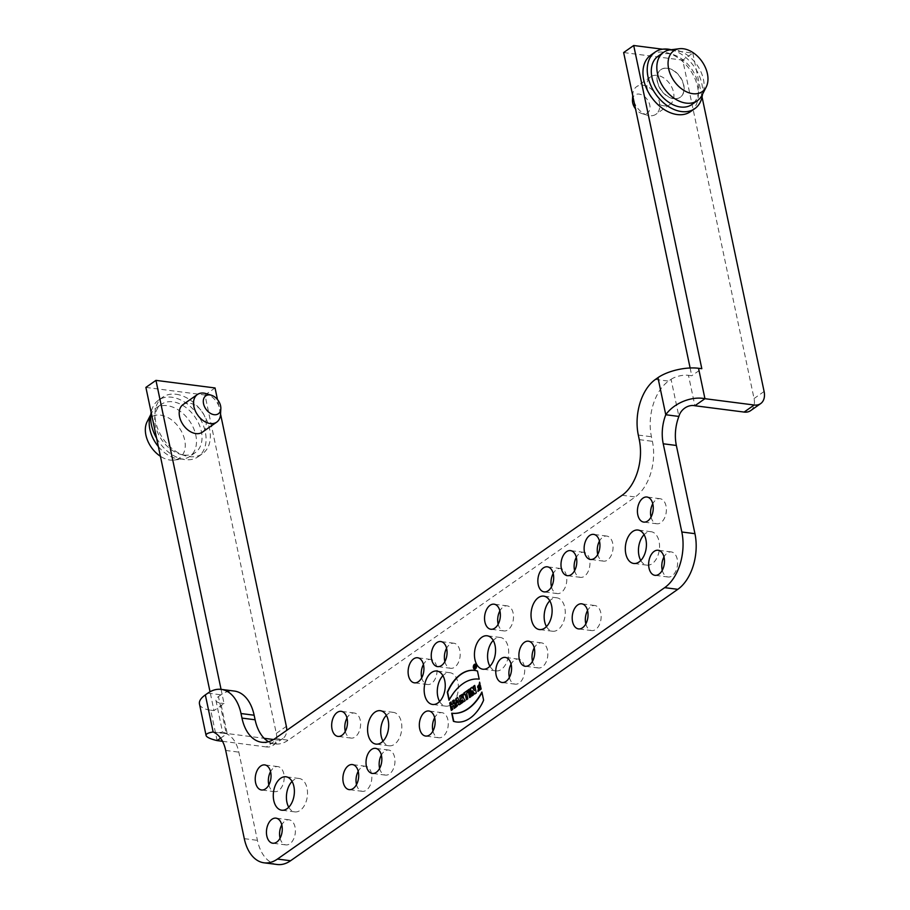 <?xml version="1.0" encoding="UTF-8"?>
<svg xmlns="http://www.w3.org/2000/svg" width="910" height="910" viewBox="0 0 910 910"><rect width="100%" height="100%" fill="white"/><g stroke="black" fill="none" stroke-linecap="round" stroke-linejoin="round"><path stroke-width="0.68" stroke-dasharray="4.55 3.41" d="M221.062 689.359L224.053 703.555L213.998 710.608L210.028 691.771M145.896 387.41L204.977 395.008L276.299 733.414A16.846 11.534 -125 0 1 272.829 745.517A16.846 11.534 -125 0 1 266.368 746.939L276.424 739.887A16.846 11.534 55 0 0 282.896 738.476A16.846 11.534 55 0 0 286.73 730.366M222.506 741.297L266.368 746.939M217.126 740.604L210.71 710.187A29.484 11.375 -11.9 0 1 199.461 703.931M213.998 710.608L210.71 710.187M176.074 394.257A34.535 23.637 -125 0 1 206.718 420.17A34.535 23.637 -125 0 1 202.475 453.715A34.535 23.637 -125 0 1 189.223 456.615A34.535 23.637 -125 0 1 158.579 430.692A34.535 23.637 -125 0 1 162.822 397.147A34.535 23.637 -125 0 1 176.074 394.257M750.591 410.66A16.846 11.534 55 0 0 754.049 398.546L682.739 60.14L623.646 52.553M662.571 49.208L692.794 53.098L682.739 60.14M692.794 53.098L702.054 96.995M268.848 784.955A12.638 7.815 -82.7 0 0 274.661 791.666A12.638 7.815 -82.7 0 0 284.022 780.132A12.638 7.815 -82.7 0 0 277.88 766.607A12.638 7.815 -82.7 0 0 273.864 767.733A12.638 7.815 -82.7 0 0 270.554 771.623M280.064 838.19A12.638 7.815 -82.7 0 0 285.876 844.901A12.638 7.815 -82.7 0 0 295.238 833.367A12.638 7.815 -82.7 0 0 289.096 819.83A12.638 7.815 -82.7 0 0 285.08 820.957A12.638 7.815 -82.7 0 0 281.781 824.858M288.743 807.238A16.846 10.419 -82.7 0 0 294.817 811.891A16.846 10.419 -82.7 0 0 307.296 796.5A16.846 10.419 -82.7 0 0 299.106 778.471A16.846 10.419 -82.7 0 0 293.759 779.972A16.846 10.419 -82.7 0 0 292.053 781.428M356.504 784.613A12.638 7.815 -82.7 0 0 362.316 791.325A12.638 7.815 -82.7 0 0 371.678 779.79A12.638 7.815 -82.7 0 0 365.536 766.254A12.638 7.815 -82.7 0 0 361.52 767.38A12.638 7.815 -82.7 0 0 358.221 771.282M345.288 731.378A12.638 7.815 -82.7 0 0 351.101 738.09A12.638 7.815 -82.7 0 0 360.462 726.555A12.638 7.815 -82.7 0 0 354.32 713.019A12.638 7.815 -82.7 0 0 350.304 714.145A12.638 7.815 -82.7 0 0 346.994 718.047M379.641 768.393A12.638 7.815 -82.7 0 0 385.453 775.104A12.638 7.815 -82.7 0 0 394.815 763.57A12.638 7.815 -82.7 0 0 388.672 750.045A12.638 7.815 -82.7 0 0 384.657 751.171A12.638 7.815 -82.7 0 0 381.347 755.072M383.03 741.149A16.846 10.419 -82.7 0 0 389.105 745.79A16.846 10.419 -82.7 0 0 401.594 730.411A16.846 10.419 -82.7 0 0 393.404 712.371A16.846 10.419 -82.7 0 0 388.058 713.872A16.846 10.419 -82.7 0 0 386.352 715.34M432.944 731.026A12.638 7.815 -82.7 0 0 438.757 737.748A12.638 7.815 -82.7 0 0 448.118 726.203A12.638 7.815 -82.7 0 0 441.976 712.678A12.638 7.815 -82.7 0 0 437.96 713.804A12.638 7.815 -82.7 0 0 434.661 717.706M421.728 677.802A12.638 7.815 -82.7 0 0 427.541 684.513A12.638 7.815 -82.7 0 0 436.902 672.979A12.638 7.815 -82.7 0 0 430.76 659.443A12.638 7.815 -82.7 0 0 426.745 660.569A12.638 7.815 -82.7 0 0 423.446 664.471M444.865 661.581A12.638 7.815 -82.7 0 0 450.677 668.293A12.638 7.815 -82.7 0 0 460.039 656.758A12.638 7.815 -82.7 0 0 453.897 643.234A12.638 7.815 -82.7 0 0 449.881 644.36A12.638 7.815 -82.7 0 0 446.571 648.261M439.61 701.496A16.846 10.419 -82.7 0 0 445.684 706.137A16.846 10.419 -82.7 0 0 458.174 690.758A16.846 10.419 -82.7 0 0 449.984 672.717A16.846 10.419 -82.7 0 0 444.626 674.219A16.846 10.419 -82.7 0 0 442.931 675.675M489.899 666.245A16.846 10.419 -82.7 0 0 495.973 670.897A16.846 10.419 -82.7 0 0 508.462 655.507A16.846 10.419 -82.7 0 0 500.272 637.466A16.846 10.419 -82.7 0 0 494.915 638.968A16.846 10.419 -82.7 0 0 493.22 640.435M498.168 624.214A12.638 7.815 -82.7 0 0 503.981 630.937A12.638 7.815 -82.7 0 0 513.342 619.391A12.638 7.815 -82.7 0 0 507.2 605.867A12.638 7.815 -82.7 0 0 503.185 606.993A12.638 7.815 -82.7 0 0 499.886 610.894M509.384 677.449A12.638 7.815 -82.7 0 0 515.197 684.161A12.638 7.815 -82.7 0 0 524.558 672.627A12.638 7.815 -82.7 0 0 518.416 659.102A12.638 7.815 -82.7 0 0 514.4 660.228A12.638 7.815 -82.7 0 0 511.101 664.129M532.521 661.24A12.638 7.815 -82.7 0 0 538.333 667.951A12.638 7.815 -82.7 0 0 547.695 656.417A12.638 7.815 -82.7 0 0 541.552 642.881A12.638 7.815 -82.7 0 0 537.537 644.007A12.638 7.815 -82.7 0 0 534.238 647.909M585.824 623.873A12.638 7.815 -82.7 0 0 591.636 630.584A12.638 7.815 -82.7 0 0 600.998 619.05A12.638 7.815 -82.7 0 0 594.856 605.525A12.638 7.815 -82.7 0 0 590.852 606.652A12.638 7.815 -82.7 0 0 587.541 610.553M546.478 626.592A16.846 10.419 -82.7 0 0 552.552 631.233A16.846 10.419 -82.7 0 0 565.042 615.854A16.846 10.419 -82.7 0 0 556.852 597.813A16.846 10.419 -82.7 0 0 551.494 599.315A16.846 10.419 -82.7 0 0 549.799 600.782M551.483 586.859A12.638 7.815 -82.7 0 0 557.284 593.57A12.638 7.815 -82.7 0 0 566.646 582.036A12.638 7.815 -82.7 0 0 560.514 568.5A12.638 7.815 -82.7 0 0 556.499 569.626A12.638 7.815 -82.7 0 0 553.189 573.527M574.608 570.638A12.638 7.815 -82.7 0 0 580.421 577.361A12.638 7.815 -82.7 0 0 589.782 565.815A12.638 7.815 -82.7 0 0 583.64 552.29A12.638 7.815 -82.7 0 0 579.625 553.416A12.638 7.815 -82.7 0 0 576.326 557.318M597.745 554.429A12.638 7.815 -82.7 0 0 603.558 561.14A12.638 7.815 -82.7 0 0 612.919 549.606A12.638 7.815 -82.7 0 0 606.777 536.07A12.638 7.815 -82.7 0 0 602.761 537.196A12.638 7.815 -82.7 0 0 599.451 541.097M640.777 560.492A16.846 10.419 -82.7 0 0 646.851 565.144A16.846 10.419 -82.7 0 0 659.329 549.765A16.846 10.419 -82.7 0 0 651.139 531.724A16.846 10.419 -82.7 0 0 645.793 533.226A16.846 10.419 -82.7 0 0 644.087 534.682M651.048 517.062A12.638 7.815 -82.7 0 0 656.861 523.773A12.638 7.815 -82.7 0 0 666.222 512.239A12.638 7.815 -82.7 0 0 660.08 498.714A12.638 7.815 -82.7 0 0 656.064 499.84A12.638 7.815 -82.7 0 0 652.766 503.742M662.275 570.297A12.638 7.815 -82.7 0 0 668.077 577.008A12.638 7.815 -82.7 0 0 677.438 565.474A12.638 7.815 -82.7 0 0 671.307 551.938A12.638 7.815 -82.7 0 0 667.292 553.064A12.638 7.815 -82.7 0 0 663.981 556.965M277.197 864.5A42.122 26.049 97.3 0 1 257.428 840.351L238.829 752.138A33.693 20.839 -82.7 0 0 226.283 733.676L222.54 732.072L227.181 733.551L220.595 738.169M213.156 731.993L226.283 733.676L218.468 696.582A12.638 4.88 168.1 0 0 215.954 700.45A12.638 4.88 168.1 0 0 220.777 703.134L227.181 733.551L264.15 738.306M204.977 395.008L215.044 387.956M220.55 414.107L217.479 399.558M276.424 739.887L273.557 739.511M183.035 404.586A16.846 11.534 -125 0 1 202.145 411.764A16.846 11.534 -125 0 1 202.373 432.182M220.777 703.134L224.053 703.555M218.468 696.582L220.982 694.819A42.122 26.049 97.3 0 1 234.37 691.065M268.484 741.718A42.122 26.049 -82.7 0 0 274.877 743.936A42.122 26.049 -82.7 0 0 288.265 740.183L635.26 496.962A42.122 26.049 -82.7 0 0 652.39 441.316L651.435 436.754A42.122 26.049 97.3 0 1 668.566 381.108L671.08 379.345L678.894 416.439M671.08 379.345A12.638 4.88 -11.9 0 1 688.472 375.318L694.887 405.746M663.606 105.776A16.846 11.534 -125 0 1 647.272 88.884A16.846 11.534 -125 0 1 650.73 76.77A16.846 11.534 -125 0 1 669.851 83.947A16.846 11.534 -125 0 1 670.079 104.366A16.846 11.534 -125 0 1 663.606 105.776M688.472 375.318L691.759 375.75L701.815 368.698M690.121 367.981L691.759 375.75M667.258 68.307A16.846 11.534 55 0 0 660.796 69.717A16.846 11.534 55 0 0 658.726 86.086A16.846 11.534 55 0 0 673.673 98.724A16.846 11.534 55 0 0 680.134 97.313A16.846 11.534 55 0 0 682.204 80.956A16.846 11.534 55 0 0 667.258 68.307M220.538 414.38A16.846 11.534 55 0 0 205.956 393.586M147.101 421.785A24.888 17.04 -125 0 1 160.558 415.131A24.888 17.04 -125 0 1 184.093 437.721A24.888 17.04 -125 0 1 173.958 460.085A24.888 17.04 -125 0 1 170.033 460.05A24.888 17.04 -125 0 1 160.399 456.274M158.363 446.571A29.484 20.179 55 0 0 178.451 458.924A29.484 20.179 55 0 0 183.092 458.959A29.484 20.179 55 0 0 189.769 456.445A29.484 20.179 55 0 0 193.386 427.814A29.484 20.179 55 0 0 167.235 405.689A29.484 20.179 55 0 0 155.917 408.158A29.484 20.179 55 0 0 151.287 413.572A29.484 20.179 55 0 0 150.821 414.562M183.979 455.046A29.484 20.179 55 0 0 195.297 452.577A29.484 20.179 55 0 0 194.899 416.848A29.484 20.179 55 0 0 161.445 404.279A29.484 20.179 55 0 0 157.828 432.921A29.484 20.179 55 0 0 183.979 455.046M156.588 438.188A34.535 23.637 55 0 0 184.946 459.607A34.535 23.637 55 0 0 198.198 456.706A34.535 23.637 55 0 0 197.732 414.858A34.535 23.637 55 0 0 158.545 400.138A34.535 23.637 55 0 0 151.151 412.366M671.205 49.731A34.535 23.637 -125 0 1 702.474 94.344M650.843 55.089A34.535 23.637 -125 0 1 664.095 52.2A34.535 23.637 -125 0 1 694.728 78.124A34.535 23.637 -125 0 1 690.485 111.657M658.021 56.238A29.484 20.179 -125 0 1 669.328 53.77A29.484 20.179 -125 0 1 695.49 75.894A29.484 20.179 -125 0 1 691.862 104.525M670.215 49.857A29.484 20.179 -125 0 1 674.856 49.891A29.484 20.179 -125 0 1 698.675 67.499A29.484 20.179 -125 0 1 702.019 95.231M673.866 98.587A16.846 11.534 55 0 0 680.339 97.177A16.846 11.534 55 0 0 680.111 76.758A16.846 11.534 55 0 0 660.99 69.581A16.846 11.534 55 0 0 658.92 85.938A16.846 11.534 55 0 0 673.866 98.587M632.768 95.823A16.846 11.534 -125 0 1 632.78 94.424A16.846 11.534 -125 0 1 636.602 86.677A16.846 11.534 -125 0 1 655.712 93.855A16.846 11.534 -125 0 1 655.939 114.273A16.846 11.534 -125 0 1 647.351 115.217A16.846 11.534 -125 0 1 634.031 101.806M632.473 100.066A10.954 7.496 -125 0 1 641.345 94.685A10.954 7.496 -125 0 1 650.024 107.084A10.954 7.496 -125 0 1 641.948 113.579A10.954 7.496 -125 0 1 635.51 108.859M471.971 695.911L473.609 695.035L472.722 690.827M474.622 690.588L472.472 687.255M476.294 692.885L475.054 685.446M474.554 694.103L476.624 692.931M480.014 684.047L478.694 689.086M479.615 682.159L480.343 684.092M481.117 689.052L478.046 691.361M480.343 685.366L481.447 689.097M461.325 696.696L462.314 696.298M461.996 698.345L461.654 696.741M461.188 703.476L462.883 702.565L462.678 699.847M463.588 698.175L462.86 694.205M465.147 700.7L463.918 698.22M463.634 701.758L465.465 700.745M483.608 700.154L482.232 692.089M456.57 721.994A43.066 26.64 -82.7 0 0 456.729 722.017A43.066 26.64 -82.7 0 0 483.938 700.199M477.477 671.045L479.513 679.201A51.426 31.805 -82.7 0 0 479.502 679.201A51.426 31.805 -82.7 0 0 449.335 700.347M474.679 670.408A43.066 26.64 97.3 0 1 474.838 670.431A43.066 26.64 97.3 0 1 477.807 671.091M475.384 664.209A2.525 1.558 97.3 0 1 475.555 664.209A2.525 1.558 97.3 0 1 476.738 665.665A2.525 1.558 97.3 0 1 474.906 669.225A2.525 1.558 97.3 0 1 474.747 669.191M474.838 668.429A1.774 1.092 97.3 0 1 474.144 666.575A1.774 1.092 97.3 0 1 475.282 664.96M452.657 709.459L451.622 710.448M452.031 706.513L452.987 709.493M453.84 705.512L452.361 706.558M455.5 707.457L454.465 708.458M453.919 699.983L455.83 707.502M451.076 701.974L451.986 704.749M457.605 700.404L457.673 702.952M457.332 706.171L456.32 706.888M457.332 704.784L457.662 706.217M459.186 703.748L457.662 704.829M460.71 703.805L459.698 704.795M457.582 697.424L461.04 703.851M465.59 694.114L464.521 694.865M467.831 698.823L466.784 699.824M466.625 693.113L468.149 698.869M467.695 692.362L466.955 693.158M467.319 690.588L468.024 692.408M470.948 696.639L469.913 697.629M469.367 689.154L471.278 696.673M474.815 667.223L475.27 667.86M475.338 666.643L476.032 667.326M475.191 665.574L475.668 666.689M764.104 391.493L754.049 398.546M244.289 838.656L257.428 840.351M225.703 750.443L238.829 752.138M276.299 733.414L286.354 726.362M207.855 693.136L220.982 694.819M275.127 738.499L288.265 740.183M622.133 495.279L635.26 496.962M639.264 439.632L652.39 441.316M638.308 435.071L651.435 436.754M655.439 379.424L668.566 381.108M277.88 766.607L264.742 764.912M274.661 791.666L261.523 789.982M289.096 819.83L275.969 818.147M285.876 844.901L272.738 843.217M299.106 778.471L285.979 776.776M294.817 811.891L281.679 810.196M365.536 766.254L352.409 764.571M362.316 791.325L349.19 789.63M354.32 713.019L341.193 711.336M351.101 738.09L337.963 736.406M388.672 750.045L375.534 748.35M385.453 775.104L372.315 773.42M393.404 712.371L380.278 710.687M389.105 745.79L375.978 744.107M441.976 712.678L428.849 710.994M438.757 737.748L425.63 736.053M430.76 659.443L417.633 657.759M427.541 684.513L414.403 682.83M453.897 643.234L440.759 641.539M450.677 668.293L437.539 666.609M449.984 672.717L436.846 671.034M445.684 706.137L432.557 704.454M500.272 637.466L487.146 635.783M495.973 670.897L482.846 669.203M507.2 605.867L494.073 604.183M503.981 630.937L490.854 629.242M518.416 659.102L505.289 657.407M515.197 684.161L502.07 682.477M541.552 642.881L528.426 641.197M538.333 667.951L525.195 666.268M594.856 605.525L581.729 603.831M591.636 630.584L578.51 628.901M556.852 597.813L543.714 596.13M552.552 631.233L539.425 629.549M560.514 568.5L547.376 566.816M557.284 593.57L544.157 591.887M583.64 552.29L570.513 550.607M580.421 577.361L567.294 575.666M606.777 536.07L593.65 534.386M603.558 561.14L590.419 559.457M651.139 531.724L638.012 530.041M646.851 565.144L633.713 563.461M660.08 498.714L646.953 497.019M656.861 523.773L643.734 522.09M671.307 551.938L658.169 550.254M668.077 577.008L654.95 575.325M215.954 700.45L222.529 732.084L217.649 732.891L222.222 733.153M272.829 745.517L282.896 738.476M261.75 742.253L274.877 743.936M173.958 460.085L183.092 458.959M150.832 414.459L151.287 413.572M161.445 404.279L155.917 408.158M195.297 452.577L189.769 456.445M198.198 456.706L202.475 453.715M158.545 400.138L162.822 397.147M650.73 76.77L636.602 86.677M670.079 104.366L655.939 114.273M641.948 113.579L647.351 115.217M632.712 95.573L632.78 94.424"/><path stroke-width="1.36" d="M468.002 690.11L469.583 697.595L470.948 696.639L469.367 689.154L468.002 690.11L469.423 689.393M463.816 693.045L464.191 694.819L465.26 694.068L466.466 699.779L467.831 698.823L466.625 693.113L467.695 692.362L467.319 690.588L463.816 693.045L467.365 690.827M455.99 707.115L458.856 703.703L459.368 704.749L460.71 703.805L457.582 697.424L455.967 698.55L455.99 707.115M449.711 702.929L451.292 710.414L452.657 709.459L452.031 706.513L453.51 705.478L454.135 708.424L455.5 707.457L453.919 699.983L452.554 700.939L453.135 703.669L451.656 704.704L451.076 701.974L449.711 702.929L451.132 702.213M476.408 665.619A2.525 1.558 -82.7 0 0 475.225 664.175A2.525 1.558 -82.7 0 0 473.348 666.484A2.525 1.558 -82.7 0 0 474.576 669.18A2.525 1.558 -82.7 0 0 476.408 665.619M447.299 692.203L449.005 700.302A51.426 31.805 97.3 0 1 479.172 679.156L477.477 671.045A43.066 26.64 -82.7 0 0 474.508 670.386A43.066 26.64 -82.7 0 0 447.299 692.203L447.629 692.237A43.066 26.64 97.3 0 1 474.679 670.408M473.28 695.001L471.971 695.911L470.402 688.438L472.142 687.221L474.303 690.542L473.405 686.322L474.724 685.412L476.294 692.885L474.554 694.103L472.392 690.781L473.28 695.001M678.894 416.439A12.706 10.397 -42.4 0 1 694.887 405.746L704.943 398.694A29.37 18.678 156.7 0 0 665.767 414.744L657.953 377.661L655.439 379.424A42.122 26.049 -82.7 0 0 638.308 435.071L639.264 439.632A42.122 26.049 97.3 0 1 622.133 495.279L275.127 738.499A42.122 26.049 97.3 0 1 261.75 742.253A42.122 26.049 97.3 0 1 241.969 718.092L241.013 713.531A42.122 26.049 -82.7 0 0 221.232 689.382A42.122 26.049 -82.7 0 0 207.855 693.136L205.341 694.899L213.156 731.993A33.693 20.839 97.3 0 1 225.703 750.443L244.289 838.656A42.122 26.049 -82.7 0 0 264.071 862.816A42.122 26.049 -82.7 0 0 277.448 859.063L664.687 587.644A42.122 26.049 -82.7 0 0 681.817 531.997L663.231 443.784A33.693 20.839 97.3 0 1 665.767 414.744L678.894 416.439A33.693 20.839 -82.7 0 0 676.357 445.468L694.944 533.681A42.122 26.049 97.3 0 1 677.813 589.327L290.574 860.746A42.122 26.049 97.3 0 1 277.197 864.5L264.071 862.816M658.965 574.199A12.638 7.815 97.3 0 1 654.95 575.325A12.638 7.815 97.3 0 1 648.648 565.008A12.638 7.815 97.3 0 1 654.154 551.38A12.638 7.815 97.3 0 1 658.169 550.254A12.638 7.815 97.3 0 1 664.471 560.571A12.638 7.815 97.3 0 1 658.965 574.199M647.749 520.964A12.638 7.815 97.3 0 1 643.734 522.09A12.638 7.815 97.3 0 1 637.432 511.773A12.638 7.815 97.3 0 1 642.938 498.145A12.638 7.815 97.3 0 1 646.953 497.019A12.638 7.815 97.3 0 1 653.243 507.336A12.638 7.815 97.3 0 1 647.749 520.964M639.07 561.959A16.846 10.419 97.3 0 1 633.713 563.461A16.846 10.419 97.3 0 1 625.318 549.708A16.846 10.419 97.3 0 1 632.655 531.542A16.846 10.419 97.3 0 1 638.012 530.041A16.846 10.419 97.3 0 1 646.407 543.793A16.846 10.419 97.3 0 1 639.07 561.959M594.435 558.33A12.638 7.815 97.3 0 1 590.419 559.457A12.638 7.815 97.3 0 1 584.129 549.139A12.638 7.815 97.3 0 1 589.635 535.512A12.638 7.815 97.3 0 1 593.65 534.386A12.638 7.815 97.3 0 1 599.94 544.703A12.638 7.815 97.3 0 1 594.435 558.33M571.309 574.54A12.638 7.815 97.3 0 1 567.294 575.666A12.638 7.815 97.3 0 1 560.992 565.349A12.638 7.815 97.3 0 1 566.498 551.733A12.638 7.815 97.3 0 1 570.513 550.607A12.638 7.815 97.3 0 1 576.803 560.913A12.638 7.815 97.3 0 1 571.309 574.54M548.173 590.761A12.638 7.815 97.3 0 1 544.157 591.887A12.638 7.815 97.3 0 1 537.856 581.57A12.638 7.815 97.3 0 1 543.361 567.942A12.638 7.815 97.3 0 1 547.376 566.816A12.638 7.815 97.3 0 1 553.678 577.133A12.638 7.815 97.3 0 1 548.173 590.761M544.771 628.048A16.846 10.419 97.3 0 1 539.425 629.549A16.846 10.419 97.3 0 1 531.03 615.797A16.846 10.419 97.3 0 1 538.367 597.631A16.846 10.419 97.3 0 1 543.714 596.13A16.846 10.419 97.3 0 1 552.108 609.882A16.846 10.419 97.3 0 1 544.771 628.048M582.525 627.775A12.638 7.815 97.3 0 1 578.51 628.901A12.638 7.815 97.3 0 1 572.208 618.584A12.638 7.815 97.3 0 1 577.713 604.957A12.638 7.815 97.3 0 1 581.729 603.831A12.638 7.815 97.3 0 1 588.031 614.148A12.638 7.815 97.3 0 1 582.525 627.775M529.211 665.142A12.638 7.815 97.3 0 1 525.195 666.268A12.638 7.815 97.3 0 1 518.905 655.951A12.638 7.815 97.3 0 1 524.41 642.323A12.638 7.815 97.3 0 1 528.426 641.197A12.638 7.815 97.3 0 1 534.716 651.514A12.638 7.815 97.3 0 1 529.211 665.142M506.085 681.351A12.638 7.815 97.3 0 1 502.07 682.477A12.638 7.815 97.3 0 1 495.768 672.16A12.638 7.815 97.3 0 1 501.274 658.533A12.638 7.815 97.3 0 1 505.289 657.407A12.638 7.815 97.3 0 1 511.579 667.724A12.638 7.815 97.3 0 1 506.085 681.351M494.869 628.116A12.638 7.815 97.3 0 1 490.854 629.242A12.638 7.815 97.3 0 1 484.552 618.937A12.638 7.815 97.3 0 1 490.058 605.309A12.638 7.815 97.3 0 1 494.073 604.183A12.638 7.815 97.3 0 1 500.363 614.5A12.638 7.815 97.3 0 1 494.869 628.116M488.204 667.701A16.846 10.419 97.3 0 1 482.846 669.203A16.846 10.419 97.3 0 1 474.451 655.45A16.846 10.419 97.3 0 1 481.788 637.284A16.846 10.419 97.3 0 1 487.146 635.783A16.846 10.419 97.3 0 1 495.54 649.535A16.846 10.419 97.3 0 1 488.204 667.701M437.903 702.952A16.846 10.419 97.3 0 1 432.557 704.454A16.846 10.419 97.3 0 1 424.162 690.701A16.846 10.419 97.3 0 1 431.499 672.535A16.846 10.419 97.3 0 1 436.846 671.034A16.846 10.419 97.3 0 1 445.24 684.786A16.846 10.419 97.3 0 1 437.903 702.952M441.555 665.483A12.638 7.815 97.3 0 1 437.539 666.609A12.638 7.815 97.3 0 1 431.249 656.292A12.638 7.815 97.3 0 1 436.743 642.665A12.638 7.815 97.3 0 1 440.759 641.539A12.638 7.815 97.3 0 1 447.06 651.856A12.638 7.815 97.3 0 1 441.555 665.483M418.418 681.692A12.638 7.815 97.3 0 1 414.403 682.83A12.638 7.815 97.3 0 1 408.112 672.513A12.638 7.815 97.3 0 1 413.618 658.885A12.638 7.815 97.3 0 1 417.633 657.759A12.638 7.815 97.3 0 1 423.923 668.077A12.638 7.815 97.3 0 1 418.418 681.692M429.645 734.927A12.638 7.815 97.3 0 1 425.63 736.053A12.638 7.815 97.3 0 1 419.328 725.736A12.638 7.815 97.3 0 1 424.834 712.12A12.638 7.815 97.3 0 1 428.849 710.994A12.638 7.815 97.3 0 1 435.139 721.3A12.638 7.815 97.3 0 1 429.645 734.927M381.335 742.606A16.846 10.419 97.3 0 1 375.978 744.107A16.846 10.419 97.3 0 1 367.583 730.355A16.846 10.419 97.3 0 1 374.92 712.189A16.846 10.419 97.3 0 1 380.278 710.687A16.846 10.419 97.3 0 1 388.672 724.44A16.846 10.419 97.3 0 1 381.335 742.606M376.33 772.294A12.638 7.815 97.3 0 1 372.315 773.42A12.638 7.815 97.3 0 1 366.025 763.103A12.638 7.815 97.3 0 1 371.53 749.476A12.638 7.815 97.3 0 1 375.534 748.35A12.638 7.815 97.3 0 1 381.836 758.667A12.638 7.815 97.3 0 1 376.33 772.294M341.978 735.28A12.638 7.815 97.3 0 1 337.963 736.406A12.638 7.815 97.3 0 1 331.672 726.089A12.638 7.815 97.3 0 1 337.178 712.462A12.638 7.815 97.3 0 1 341.193 711.336A12.638 7.815 97.3 0 1 347.483 721.653A12.638 7.815 97.3 0 1 341.978 735.28M353.194 788.504A12.638 7.815 97.3 0 1 349.19 789.63A12.638 7.815 97.3 0 1 342.888 779.324A12.638 7.815 97.3 0 1 348.393 765.697A12.638 7.815 97.3 0 1 352.409 764.571A12.638 7.815 97.3 0 1 358.699 774.888A12.638 7.815 97.3 0 1 353.194 788.504M287.037 808.694A16.846 10.419 97.3 0 1 281.679 810.196A16.846 10.419 97.3 0 1 273.296 796.443A16.846 10.419 97.3 0 1 280.633 778.278A16.846 10.419 97.3 0 1 285.979 776.776A16.846 10.419 97.3 0 1 294.374 790.528A16.846 10.419 97.3 0 1 287.037 808.694M276.754 842.091A12.638 7.815 97.3 0 1 272.738 843.217A12.638 7.815 97.3 0 1 266.448 832.9A12.638 7.815 97.3 0 1 271.954 819.273A12.638 7.815 97.3 0 1 275.969 818.147A12.638 7.815 97.3 0 1 282.259 828.464A12.638 7.815 97.3 0 1 276.754 842.091M265.538 788.856A12.638 7.815 97.3 0 1 261.523 789.982A12.638 7.815 97.3 0 1 255.232 779.665A12.638 7.815 97.3 0 1 260.738 766.038A12.638 7.815 97.3 0 1 264.742 764.912A12.638 7.815 97.3 0 1 271.043 775.229A12.638 7.815 97.3 0 1 265.538 788.856M479.786 688.631L479.456 688.597C476.851 687.71 477.033 686.197 480.014 684.047L479.615 682.159L477.875 691.35L481.117 689.052L480.343 685.366L478.978 686.322L479.456 688.597L478.524 689.075L479.786 688.631L479.308 686.367L480.389 685.605M462.553 702.52L461.188 703.476L459.607 696.002L462.701 694.171L463.588 698.175L465.147 700.7L463.634 701.758L462.03 700.029L462.553 702.52M483.608 700.154A43.066 26.64 97.3 0 1 456.399 721.971A43.066 26.64 97.3 0 1 453.43 721.312L451.724 713.201A51.426 31.805 -82.7 0 0 451.735 713.201A51.426 31.805 -82.7 0 0 481.902 692.055L483.608 700.154M210.028 691.771L145.896 387.41L155.951 380.369L221.062 689.359M220.595 738.169L217.126 740.604L222.506 741.297M702.054 96.995L764.104 391.493A16.846 11.534 -125 0 1 760.646 403.608A16.846 11.534 -125 0 1 754.185 405.018L744.13 412.071A16.846 11.534 55 0 0 750.591 410.66L760.646 403.608M270.554 771.623A12.638 7.815 -82.7 0 0 268.848 784.955M281.781 824.858A12.638 7.815 -82.7 0 0 280.064 838.19M292.053 781.428A16.846 10.419 -82.7 0 0 288.743 807.238M358.221 771.282A12.638 7.815 -82.7 0 0 356.504 784.613M346.994 718.047A12.638 7.815 -82.7 0 0 345.288 731.378M381.347 755.072A12.638 7.815 -82.7 0 0 379.641 768.393M386.352 715.34A16.846 10.419 -82.7 0 0 383.03 741.149M434.661 717.706A12.638 7.815 -82.7 0 0 432.944 731.026M423.446 664.471A12.638 7.815 -82.7 0 0 421.728 677.802M446.571 648.261A12.638 7.815 -82.7 0 0 444.865 661.581M442.931 675.675A16.846 10.419 -82.7 0 0 439.61 701.496M493.22 640.435A16.846 10.419 -82.7 0 0 489.899 666.245M499.886 610.894A12.638 7.815 -82.7 0 0 498.168 624.214M511.101 664.129A12.638 7.815 -82.7 0 0 509.384 677.449M534.238 647.909A12.638 7.815 -82.7 0 0 532.521 661.24M587.541 610.553A12.638 7.815 -82.7 0 0 585.824 623.873M549.799 600.782A16.846 10.419 -82.7 0 0 546.478 626.592M553.189 573.527A12.638 7.815 -82.7 0 0 551.483 586.859M576.326 557.318A12.638 7.815 -82.7 0 0 574.608 570.638M599.451 541.097A12.638 7.815 -82.7 0 0 597.745 554.429M644.087 534.682A16.846 10.419 -82.7 0 0 640.777 560.492M652.766 503.742A12.638 7.815 -82.7 0 0 651.048 517.062M663.981 556.965A12.638 7.815 -82.7 0 0 662.275 570.297M217.126 740.604A29.37 5.767 4.6 0 1 206.081 735.462A29.37 5.767 4.6 0 1 213.156 731.993M206.081 735.462L199.461 703.931A29.484 11.375 -11.9 0 1 205.341 694.899M286.73 730.366A16.846 11.534 55 0 0 286.354 726.362L220.55 414.107M217.479 399.558L215.044 387.956L155.951 380.369M273.557 739.511L264.15 738.306M216.705 422.138L202.373 432.182A16.846 11.534 -125 0 1 195.912 433.592A16.846 11.534 -125 0 1 179.577 416.689A16.846 11.534 -125 0 1 183.035 404.586L197.368 394.542A16.846 11.534 55 0 0 193.91 406.645A16.846 11.534 55 0 0 203.476 420.818A16.846 11.534 55 0 0 216.705 422.138A16.846 11.534 55 0 0 220.538 414.38L220.834 408.738A10.954 7.496 55 0 0 211.359 395.224A10.954 7.496 55 0 0 203.533 403.71A10.954 7.496 55 0 0 212.872 414.425A10.954 7.496 55 0 0 220.834 408.738M221.232 689.382L234.37 691.065A42.122 26.049 97.3 0 1 254.14 715.226L255.107 719.787A42.122 26.049 -82.7 0 0 268.484 741.718M754.185 405.018L704.943 398.694L698.527 368.277A29.484 11.375 168.1 0 0 657.953 377.661M744.13 412.071L694.887 405.746M698.527 368.277L701.815 368.698L633.701 45.5L623.646 52.553L690.121 367.981M633.701 45.5L662.571 49.208M211.359 395.224L205.956 393.586A16.846 11.534 55 0 0 197.368 394.542M160.399 456.274A24.888 17.04 -125 0 1 147.101 421.785L150.832 414.459M150.821 414.562A29.484 20.179 55 0 0 158.363 446.571M151.151 412.366A34.535 23.637 55 0 0 156.588 438.188M702.474 94.344A34.535 23.637 -125 0 1 694.762 108.665A34.535 23.637 -125 0 1 655.575 93.946A34.535 23.637 -125 0 1 655.109 52.097A34.535 23.637 -125 0 1 668.372 49.197A34.535 23.637 -125 0 1 671.205 49.731M694.762 108.665L690.485 111.657A34.535 23.637 -125 0 1 651.298 96.949A34.535 23.637 -125 0 1 650.843 55.089L655.109 52.097M706.206 87.03L702.019 95.231A29.484 20.179 -125 0 1 697.39 100.646L691.862 104.525A29.484 20.179 -125 0 1 658.408 91.967A29.484 20.179 -125 0 1 658.021 56.238L663.549 52.359A29.484 20.179 -125 0 1 670.215 49.857L679.361 48.719A24.888 17.04 55 0 0 674.06 80.99A24.888 17.04 55 0 0 706.206 87.03A24.888 17.04 55 0 0 703.373 63.62A24.888 17.04 55 0 0 683.285 48.753A24.888 17.04 55 0 0 679.361 48.719M697.39 100.646A29.484 20.179 -125 0 1 686.083 103.114A29.484 20.179 -125 0 1 659.921 80.99A29.484 20.179 -125 0 1 663.549 52.359M634.031 101.806A16.846 11.534 -125 0 1 633.144 98.781A16.846 11.534 -125 0 1 632.768 95.823M635.51 108.859A10.954 7.496 -125 0 1 632.712 102.898A10.954 7.496 -125 0 1 632.473 100.066L632.712 95.573M470.402 688.438L472.245 695.718M472.267 687.403L470.72 688.483M474.303 690.542L473.405 686.322M474.77 685.639L473.735 686.367M472.392 690.781L474.758 693.966M478.046 691.361L479.638 682.295M461.325 696.696L461.996 698.345L462.485 696.275L461.325 696.696M461.666 698.3L462.155 696.241M459.607 696.002L461.461 703.282M462.86 694.205L459.937 696.036M462.36 699.801L463.838 701.61M453.43 721.312L453.76 721.346A43.066 26.64 -82.7 0 0 456.57 721.994M482.004 692.521A51.426 31.805 97.3 0 1 452.065 713.247L453.76 721.346M449.244 699.881L447.629 692.237M474.747 669.191A2.525 1.558 97.3 0 1 473.678 666.518A2.525 1.558 97.3 0 1 475.384 664.209M475.282 664.96A1.774 1.092 97.3 0 1 475.452 664.96A1.774 1.092 97.3 0 1 476.283 665.984A1.774 1.092 97.3 0 1 474.997 668.475A1.774 1.092 97.3 0 1 474.838 668.429M475.953 665.938A1.774 1.092 -82.7 0 0 475.122 664.926A1.774 1.092 -82.7 0 0 473.814 666.541A1.774 1.092 -82.7 0 0 474.679 668.429A1.774 1.092 -82.7 0 0 475.953 665.938M451.565 710.221L450.04 702.975M453.51 705.478L454.409 708.219M452.554 700.939L453.976 700.222M453.135 703.669L452.884 700.984M451.656 704.704L453.464 703.714M457.343 702.918L457.275 700.37L458.492 702.372L457.343 702.918L458.492 702.372M457.275 700.37L458.162 702.338M458.856 703.703L459.596 704.59M455.967 698.55L457.685 697.617M456.32 706.888L456.297 698.596M464.464 694.626L464.146 693.09M465.26 694.068L466.739 699.585M469.856 697.39L468.332 690.155M474.155 666.029L474.588 668.065L475.714 667.28L475.031 665.506L474.155 666.029L475.191 665.574M474.611 666.245L475.248 666.677L474.611 666.245M474.724 666.768L474.906 666.086M474.861 667.872L474.474 666.063M663.231 443.784L676.357 445.468M681.817 531.997L694.944 533.681M677.813 589.327L664.687 587.644M277.448 859.063L290.574 860.746M241.013 713.531L254.14 715.226M241.969 718.092L255.107 719.787"/></g></svg>
